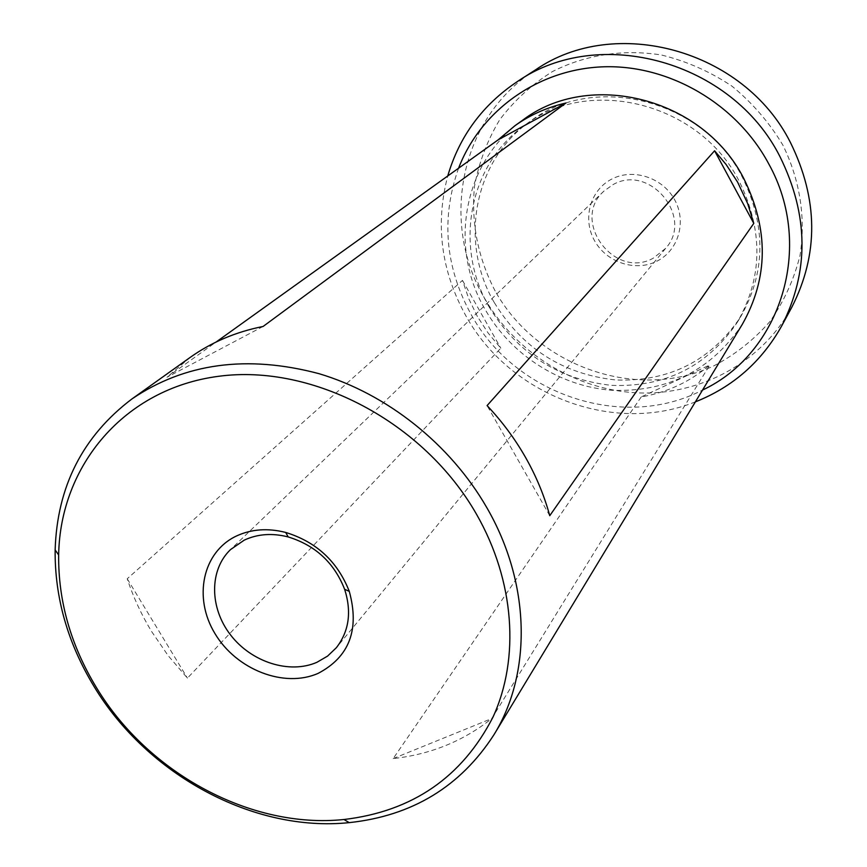 <?xml version="1.0" encoding="UTF-8"?>
<svg xmlns="http://www.w3.org/2000/svg" width="867" height="867" viewBox="0 0 867 867"><rect width="100%" height="100%" fill="white"/><g stroke="black" fill="none" stroke-linecap="round" stroke-linejoin="round"><path stroke-width="0.65" stroke-dasharray="4.33 3.25" d="M458.567 168.22C440.967 217.975 445.074 266.581 470.889 314.06C514.51 394.42 622.842 431.571 702.53 390.063M695.399 401.855C612.731 435.234 509.113 394.843 465.633 315.371C441.075 270.721 435.115 224.25 447.751 175.968M495.133 290.965C477.923 257.824 471.041 222.949 474.487 186.318C478.877 162.66 487.254 140.508 499.62 119.895C514.109 100.637 531.731 84.522 552.474 71.571C585.312 54.827 623.308 48.91 661.434 55C686.577 61.199 710.106 71.593 731.997 86.18C752.372 102.891 769.289 122.485 782.782 144.952C800.1 180.033 805.985 218.733 799.97 255.722C793.89 279.813 783.844 301.781 769.831 321.646C753.878 339.831 735.281 354.538 714.04 365.776C636.877 401.855 537.182 366.481 495.133 290.965M535.643 69.783C460.399 116.817 439.612 222.028 484.252 297.739C515.399 352.62 575.092 389.933 637.581 392.881C699.983 395.634 761.443 362.894 791.788 307.286M656.677 261.303C678.265 250.856 686.957 222.006 674.678 199.822C662.724 177.486 632.888 167.84 611.571 179.176C590.069 190.198 582.288 218.939 594.459 240.549C606.315 262.322 635.251 272.075 656.677 261.303M612.828 184.747C649.524 163.213 694.283 217.259 665.661 248.341L653.187 258.236C614.215 279.943 570.388 220.521 603.941 191.108L612.828 184.747M489.216 307.091C454.015 247.062 468.223 165.109 524.557 125.422C588.726 75.451 699.376 102.501 739.096 181.03C763.469 230.568 762.819 277.743 737.145 322.546C707.038 366.492 665.152 387.43 611.473 385.36C558.272 379.41 517.523 353.324 489.216 307.091M494.136 302.323C459.228 242.738 473.415 161.36 529.369 121.944C593.115 72.308 702.899 99.098 742.271 177.009C766.428 226.157 765.756 272.986 740.255 317.485C710.355 361.138 668.771 381.957 615.472 379.952C562.65 374.089 522.205 348.209 494.136 302.323M190.22 357.377L166.952 377.264L216.1 342.031M742.304 324.334C711.287 370.274 667.883 392.252 612.08 390.291C560.234 386.552 510.966 354.95 484.989 309.216C448.326 246.781 463.346 161.36 522.378 120.405M477.424 316.531L468.819 298.887L462.479 280.388L127.211 578.766C133.236 597.038 141.343 614.573 151.53 631.393L168.165 655.669L187.435 678.113L500.812 348.187L488.143 333.047L477.424 316.531M641.233 396.934L393.185 758.571C430.52 754.453 463.379 741.112 491.762 718.537L709.867 364.942C689.98 381.827 667.102 392.48 641.233 396.934L709.867 364.942M263.08 326.469L166.952 377.264M393.185 758.571L491.762 718.537M549.754 515.702L487.081 405.583M127.211 578.766L187.435 678.113M462.479 280.388L500.812 348.187M665.661 248.341L336.363 647.703M524.557 125.422L529.369 121.944M737.145 322.546L740.255 317.485M603.941 191.108L230.535 549.58"/><path stroke-width="1.3" d="M702.53 390.063C780.506 353.628 815.045 246.748 768.639 163.69C736.657 103.888 669.476 64.732 603.876 66.792C538.19 68.861 480.676 110.586 458.567 168.22M447.751 175.968C459.391 136.217 482.713 104.669 517.707 81.335C599.032 25.013 731.748 60.831 779.921 156.548C808.781 215.135 809.344 271.631 781.622 326.046C761.584 361.734 732.843 386.996 695.399 401.855M781.622 326.046L791.788 307.286C818.806 254.259 818.34 199.302 790.401 142.426C743.767 49.517 614.952 14.923 535.643 69.783L517.707 81.335M236.355 536.044C251.322 529.087 267.773 527.895 285.72 532.446C316.379 541.886 337.566 561.534 349.293 591.392C359.751 629.648 349.358 656.98 318.113 673.377C284.127 688.376 236.42 669.692 214.983 633.614C193.059 597.775 202.423 552.084 236.355 536.044M316.964 662.28L327.574 656.102L336.363 647.703C349.065 631.328 351.818 611.853 344.622 589.267C334.207 562.77 315.393 545.321 288.18 536.933C272.249 532.88 257.618 533.942 244.288 540.108L230.535 549.58C209.142 569.998 209.456 607.789 230.514 634.893C251.365 662.15 289.459 674.407 316.964 662.28M216.1 342.031L498.189 139.815L514.987 125.682C530.225 114.845 547.207 107.291 565.945 103.01L263.08 326.469C235.835 331.888 211.548 342.194 190.22 357.377L131.795 399.048C184.671 363.089 247.052 354.625 318.937 373.655C387.083 393.954 450.298 444.251 486.68 507.412C530.777 583.328 532.035 673.215 493.908 734.815C460.453 786.597 412.226 815.869 349.249 822.631C253.467 832.558 147.433 774.903 94.21 686.762C67.724 643.173 54.697 597.558 55.141 549.916C57.124 486.604 82.679 436.318 131.795 399.048M525.651 457.592C514.987 438.865 502.134 421.535 487.081 405.583L714.592 150.771L726.167 164.589L737.622 182.146L747.722 203.68L753.791 223.393L549.754 515.702C544.292 495.696 536.261 476.33 525.651 457.592M514.987 125.682L522.378 120.405C588.931 69.349 702.888 97.581 743.853 178.635C768.921 229.56 768.4 278.134 742.304 324.334L493.908 734.815M96.508 687.694C70.812 645.384 58.187 601.145 58.653 554.967C60.159 465.481 124.36 388.535 218.668 376.289C312.705 363.641 423.952 422.066 476.503 514.239C514.705 581.009 519.972 658.443 493.009 717.063C462.068 777.276 412.378 811.425 343.95 819.51C251.127 829.21 148.149 773.256 96.508 687.694M565.945 103.01L498.189 139.815M753.791 223.393L714.592 150.771M288.18 536.933L285.72 532.446M344.622 589.267L349.293 591.392M58.653 554.967L55.141 549.916M343.95 819.51L349.249 822.631"/></g></svg>
